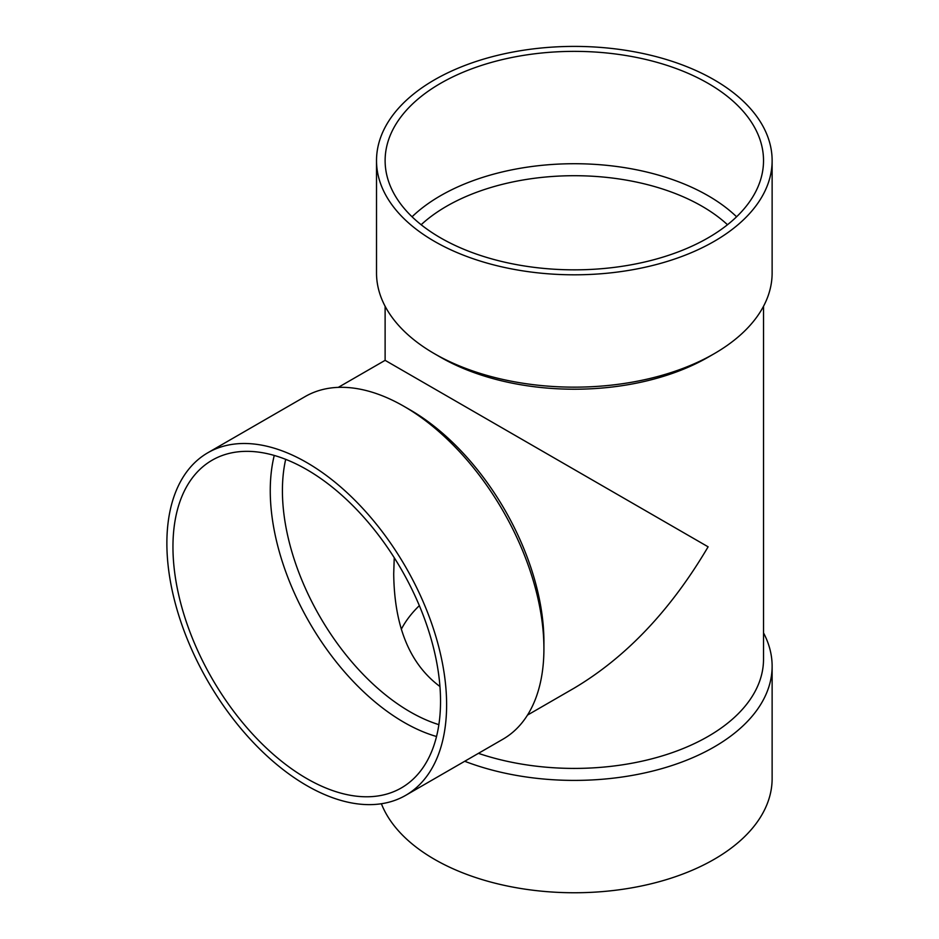 <?xml version="1.0" encoding="UTF-8"?>
<svg xmlns="http://www.w3.org/2000/svg" width="939" height="939" viewBox="0 0 939 939"><rect width="100%" height="100%" fill="white"/><g stroke="black" fill="none" stroke-linecap="round" stroke-linejoin="round"><path stroke-width="1.41" d="M772.128 160.604L772.128 272.956A197.812 114.206 180 0 1 714.192 353.71L708.112 357.219A189.208 109.241 180 0 1 440.532 357.219L434.452 353.71A197.812 114.206 180 0 1 376.516 272.956L376.516 160.604A197.812 114.206 180 0 1 498.621 55.096A197.812 114.206 180 0 1 714.192 79.85A197.812 114.206 180 0 1 772.128 160.604A197.812 114.206 180 0 1 574.316 274.81A197.812 114.206 180 0 1 376.516 160.604M763.524 306.267L763.524 659.178A189.208 109.241 180 0 1 668.275 753.994A189.208 109.241 180 0 1 478.432 753.348M527.495 715.095L574.316 688.052C626.219 657.124 670.822 610.045 708.112 546.815L385.119 360.341L385.119 306.267M763.524 632.886A197.812 114.206 180 0 1 772.128 666.197A197.812 114.206 180 0 1 667.723 766.87A197.812 114.206 180 0 1 464.711 761.271M772.128 666.197L772.128 778.548A197.812 114.206 180 0 1 596.277 892.05A197.812 114.206 180 0 1 381.387 803.749M401.305 629.271A180.605 104.276 180 0 1 419.346 605.632M421.153 224.726A180.605 104.276 180 0 1 702.032 206.251A180.605 104.276 180 0 1 727.49 224.726M439.945 686.503C409.744 664.037 394.333 626.489 393.711 573.846L394.239 557.707M412.057 216.78A189.208 109.241 180 0 1 708.112 195.711A189.208 109.241 180 0 1 736.587 216.78M708.112 83.36A189.208 109.241 180 0 1 763.524 160.604A189.208 109.241 180 0 1 574.316 269.845A189.208 109.241 180 0 1 385.119 160.604A189.208 109.241 180 0 1 501.919 59.685A189.208 109.241 180 0 1 708.112 83.36M714.192 353.71A197.812 114.206 180 0 1 434.452 353.71M438.865 724.65A180.605 104.276 60 0 1 282.416 490.639A180.605 104.276 60 0 1 285.691 459.347M436.529 736.505A189.208 109.241 60 0 1 270.256 490.639A189.208 109.241 60 0 1 274.258 455.438M207.836 452.762L305.14 396.575A197.812 114.206 60 0 1 404.04 406.376L410.132 409.885A189.208 109.241 60 0 1 543.916 641.619L543.916 648.638A197.812 114.206 60 0 1 502.952 739.193L405.648 795.368A197.812 114.206 60 0 1 253.213 742.373A197.812 114.206 60 0 1 166.872 543.305A197.812 114.206 60 0 1 207.836 452.762A197.812 114.206 60 0 1 405.648 566.956A197.812 114.206 60 0 1 405.648 795.368M404.04 406.376A197.812 114.206 60 0 1 543.916 648.638M172.952 546.815A189.208 109.241 60 0 1 212.144 460.204A189.208 109.241 60 0 1 401.352 569.445A189.208 109.241 60 0 1 401.34 787.927A189.208 109.241 60 0 1 255.549 737.232A189.208 109.241 60 0 1 172.952 546.815M385.119 360.341L338.286 387.373"/></g></svg>
